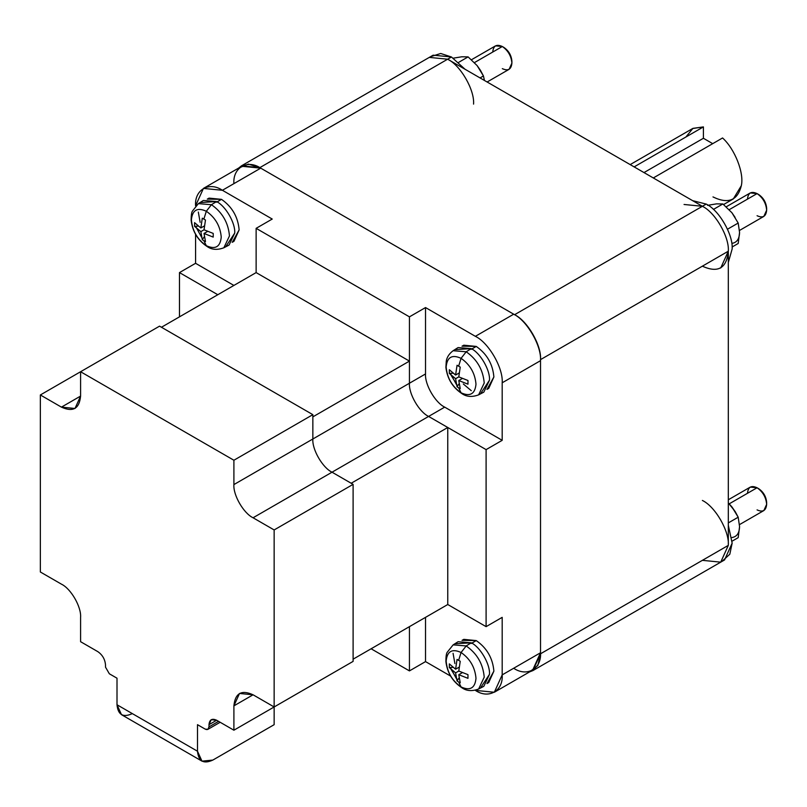 <?xml version="1.0" encoding="UTF-8"?>
<svg xmlns="http://www.w3.org/2000/svg" width="807" height="807" viewBox="0 0 807 807"><rect width="100%" height="100%" fill="white"/><g stroke="black" fill="none" stroke-linecap="round" stroke-linejoin="round"><path stroke-width="1.21" d="M685.889 137.019L692.931 128.374L703.411 126.901L703.411 138.279L712.712 143.656L703.411 138.279L703.411 126.901L634.151 166.888L703.411 126.901L692.658 128.525L630.176 164.598M723.586 204.544L733.311 198.936L741.32 185.701C744.306 173.091 734.864 149.043 722.568 137.967L653.307 177.954L722.568 137.967C734.864 149.043 744.306 173.091 741.32 185.701C737.588 200.56 728.146 204.302 712.985 196.918M703.411 138.279L643.996 172.577L703.411 138.279M486.954 683.569L488.729 682.54L493.884 671.131C492.764 658.199 486.893 648.021 476.261 640.597L471.278 643.472L476.261 640.597L463.793 639.356L462.018 640.385M486.954 389.408L488.729 388.379L493.884 376.97C492.764 364.038 486.893 353.859 476.261 346.425L471.278 349.31L476.261 346.425L463.793 345.194L462.018 346.213M232.204 242.322L233.969 241.303L239.134 229.884C238.015 216.962 232.134 206.784 221.501 199.349L216.528 202.224L221.501 199.349L209.043 198.119L207.268 199.137M206.32 245.701L207.318 246.649L206.32 245.701C215.318 249.797 220.291 246.932 221.239 237.087C220.291 246.932 215.318 249.797 206.32 245.701L203.858 240.698L206.32 245.701C197.322 239.417 192.348 230.802 191.4 219.867C192.348 230.802 197.322 239.417 206.32 245.701M226.212 245.974L234.726 233.092L229.077 245.056L223.872 247.769L229.47 235.926C228.32 222.712 222.308 212.302 211.444 204.706L206.32 211.252C215.318 217.537 220.291 226.152 221.239 237.087C220.291 226.152 215.318 217.537 206.32 211.252L203.858 219.09L205.482 220.029L204.03 229.793L213.219 233.425L213.219 237.097L204.03 233.475L205.482 241.555L203.858 240.698L205.482 241.555L204.03 233.475L207.56 231.427L204.03 233.475L213.219 237.097L213.219 233.425L204.03 229.793L205.482 220.029L202.305 218.193L200.852 227.957L204.383 225.92L200.852 227.957L202.305 218.193L203.858 219.09L206.32 211.252C197.322 207.147 192.348 210.022 191.4 219.867C192.348 210.022 197.322 207.147 206.32 211.252L211.444 204.706C222.308 212.302 228.32 222.712 229.47 235.926L223.872 247.769C217.436 250.18 211.918 249.807 207.318 246.649C197.917 240.456 192.53 231.659 191.138 220.261C191.148 215.509 191.552 212.473 192.359 211.182L198.381 203.626L211.444 204.706L216.528 201.558L211.444 204.706L198.381 203.626L203.334 200.479L216.528 201.558C225.526 205.825 235.543 223.166 234.726 233.092C235.543 223.166 225.526 205.825 216.528 201.558L201.114 202.496M461.069 392.787L462.068 393.725L461.069 392.787C470.067 396.883 475.041 394.008 475.989 384.172C475.041 394.008 470.067 396.883 461.069 392.787L458.618 387.774L461.069 392.787C452.071 386.492 447.098 377.878 446.15 366.943C447.098 377.878 452.071 386.492 461.069 392.787M480.972 393.049L489.486 380.178L483.827 392.141L478.622 394.855L484.22 383.002C483.07 369.788 477.068 359.377 466.194 351.781L461.069 358.328C470.067 364.623 475.041 373.238 475.989 384.172C475.041 373.238 470.067 364.623 461.069 358.328L458.618 366.176L460.242 367.104L458.78 376.879L467.969 380.5L467.969 384.172L458.78 380.551L460.242 388.641L458.618 387.774L460.242 388.641L458.78 380.551L462.31 378.513L458.78 380.551L467.969 384.172L467.969 380.5L458.78 376.879L460.242 367.104L457.055 365.268L455.602 375.043L459.133 373.005L455.602 375.043L457.055 365.268L458.618 366.176L461.069 358.328C452.071 354.233 447.098 357.098 446.15 366.943C447.098 357.098 452.071 354.233 461.069 358.328L466.194 351.781C477.068 359.377 483.07 369.788 484.22 383.002L478.622 394.855C472.186 397.256 466.668 396.883 462.068 393.725C452.666 387.531 447.28 378.735 445.898 367.336L446.271 361.173C446.412 360.648 446.826 355.443 453.13 350.712L466.194 351.781L471.278 348.644L466.194 351.781L453.13 350.712L458.094 347.555L471.278 348.644C480.286 352.901 490.293 370.242 489.486 380.178C490.293 370.242 480.286 352.901 471.278 348.644L455.864 349.572M461.069 686.949L462.068 687.887L461.069 686.949C470.067 691.044 475.041 688.169 475.989 678.334C475.041 688.169 470.067 691.044 461.069 686.949L458.618 681.935L461.069 686.949C452.071 680.654 447.098 672.039 446.15 661.104C447.098 672.039 452.071 680.654 461.069 686.949M480.972 687.221L489.486 674.339L483.827 686.303L478.622 689.017L484.22 677.174C483.07 663.949 477.068 653.549 466.194 645.943L461.069 652.49C470.067 658.784 475.041 667.399 475.989 678.334C475.041 667.399 470.067 658.784 461.069 652.49L458.618 660.338L460.242 661.266L458.78 671.041L467.969 674.662L467.969 678.334L458.78 674.713L460.242 682.803L458.618 681.935L460.242 682.803L458.78 674.713L462.31 672.675L458.78 674.713L467.969 678.334L467.969 674.662L458.78 671.041L460.242 661.266L457.055 659.43L455.602 669.205L459.133 667.167L455.602 669.205L457.055 659.43L458.618 660.338L461.069 652.49C452.071 648.394 447.098 651.269 446.15 661.104C447.098 651.269 452.071 648.394 461.069 652.49L466.194 645.943C477.068 653.549 483.07 663.949 484.22 677.174L478.622 689.017C472.186 691.417 466.668 691.044 462.068 687.887C452.666 681.693 447.28 672.907 445.898 661.508C445.898 656.747 446.301 653.72 447.108 652.419L453.13 644.874L466.194 645.943L471.278 642.806L466.194 645.943L453.13 644.874L458.094 641.716L471.278 642.806C480.286 647.063 490.293 664.403 489.486 674.339C490.293 664.403 480.286 647.063 471.278 642.806L455.864 643.734M459.092 677.9L457.055 680.967L458.618 681.935L457.055 680.967L459.092 677.9M455.602 672.877L457.055 680.967L455.602 672.877L458.78 671.041L455.602 672.877L449.328 667.571L455.602 672.877M452.999 667.349L449.328 667.571L452.999 667.349M449.328 663.899L449.328 667.571L449.328 663.899L455.602 669.205L449.328 663.899M456.369 678.556L450.336 667.51M453.07 653.317L454.896 663.556M451.073 669.366L457.619 680.119M459.092 383.739L457.055 386.805L458.618 387.774L457.055 386.805L459.092 383.739M455.602 378.715L457.055 386.805L455.602 378.715L458.78 376.879L455.602 378.715L449.328 373.409L455.602 378.715M452.999 373.187L449.328 373.409L452.999 373.187M449.328 369.737L449.328 373.409L449.328 369.737L455.602 375.043L449.328 369.737M457.619 385.958L451.073 375.205M463.319 383.981L471.278 390.689M450.336 373.348L456.369 384.384M200.146 222.308L198.32 212.07L200.146 222.308M204.332 236.653L202.305 239.719L203.858 240.698L202.305 239.719L204.332 236.653M200.852 231.629L202.305 239.719L200.852 231.629L204.03 229.793L200.852 231.629L194.568 226.323L200.852 231.629M198.24 226.101L194.568 226.323L198.24 226.101M194.568 222.651L194.568 226.323L194.568 222.651L200.852 227.957L194.568 222.651M201.619 237.308L195.587 226.263M195.576 263.304L233.899 285.436L195.576 263.304L179.477 272.595L217.799 294.726L179.477 272.595L195.576 263.304L195.576 234.323L195.576 263.304M256.132 228.341L256.132 272.595L161.461 327.249L256.132 272.595L409.442 361.112L312.854 416.866L409.442 361.112L409.442 383.234C408.584 393.695 419.126 411.943 428.598 416.432L444.697 407.132C435.215 402.653 424.684 384.394 425.531 373.944L409.442 383.234L409.442 316.848L409.442 383.234L409.442 361.112L256.132 272.595L256.132 228.341L272.231 219.05L222.399 190.281C209.134 181.232 194.376 189.746 195.576 205.775L203.435 188.404L222.399 190.281L272.231 219.05L256.132 228.341L409.442 316.848L425.531 307.558L425.531 373.944L312.854 438.998L312.854 416.866L312.854 438.998L409.442 383.234C408.584 393.695 419.126 411.943 428.598 416.432L486.096 449.62L486.096 626.646L502.186 617.355L502.186 674.884L502.186 617.355L486.096 626.646L486.096 449.62L428.598 416.432C419.126 411.943 408.584 393.695 409.442 383.234C408.584 393.695 419.126 411.943 428.598 416.432L447.764 427.488L351.186 483.252L447.764 427.488L447.764 604.514L486.096 626.646L447.764 604.514L447.764 427.488L428.598 416.432L332.02 472.196L444.697 407.132L502.186 440.329L486.096 449.62L502.186 440.329L502.186 382.79C503.386 368.163 488.639 342.602 475.363 336.327L425.531 307.558L409.442 316.848L256.132 228.341M425.531 617.355L425.531 661.609L409.442 670.899L371.109 648.778L409.442 670.899L409.442 626.646L409.442 670.899L425.531 661.609L450.639 676.105L425.531 661.609L425.531 617.355M462.421 640.344L476.261 640.597C486.893 648.021 492.764 658.199 493.884 671.131L487.186 683.236M494.328 692.255L532.66 670.123L540.519 652.762L502.186 674.884L494.328 692.255L475.363 690.378C488.639 699.427 503.386 690.903 502.186 674.884L540.519 652.762L540.519 360.668C541.719 346.032 526.961 320.48 513.686 314.195L260.732 168.149L222.399 190.281L260.732 168.149L241.757 166.272L203.435 188.404M462.421 346.183L476.261 346.425C486.893 353.859 492.764 364.038 493.884 376.97L487.186 389.075M425.531 307.558L425.531 373.944C424.684 384.394 435.215 402.653 444.697 407.132L502.186 440.329L502.186 382.79L540.519 360.668L502.186 382.79C503.386 368.163 488.639 342.602 475.363 336.327L513.686 314.195L475.363 336.327L425.531 307.558M207.671 199.107L221.501 199.349C232.134 206.784 238.015 216.962 239.134 229.884L232.426 241.989M179.477 316.848L179.477 272.595L179.477 316.848M233.899 183.643C232.698 167.624 247.456 159.1 260.732 168.149L513.686 314.195C526.961 320.48 541.719 346.032 540.519 360.668L540.519 652.762C541.719 668.781 526.961 677.295 513.686 668.246M312.854 438.998C311.996 449.449 322.538 467.707 332.02 472.196L351.186 483.252L332.02 472.196C322.538 467.707 311.996 449.449 312.854 438.998L233.899 484.583L233.899 460.242L80.589 371.734L80.589 396.076C79.379 408.715 72.983 412.397 61.433 407.132L40.35 394.966L40.35 571.992L61.433 584.157C70.915 588.646 81.446 606.904 80.589 617.355L80.589 641.696L97.839 651.653C102.459 654.881 105.021 659.309 105.505 664.928C105.021 659.309 102.459 654.881 97.839 651.653L80.589 641.696L80.589 617.355C81.446 606.904 70.915 588.646 61.433 584.157L40.35 571.992L40.35 394.966L80.589 371.734L40.35 394.966L61.433 407.132L74.98 408.473L80.589 396.076L61.433 407.132L80.589 396.076L80.589 371.734L159.544 326.149L312.854 414.657L312.854 438.998L233.899 484.583C233.041 495.034 243.583 513.292 253.065 517.771C243.583 513.292 233.041 495.034 233.899 484.583L233.899 460.242L312.854 414.657L233.899 460.242L80.589 371.734L159.544 326.149L312.854 414.657L312.854 438.998C311.996 449.449 322.538 467.707 332.02 472.196C322.538 467.707 311.996 449.449 312.854 438.998M353.103 659.178L447.764 604.514L353.103 659.178M431.311 56.46L440.723 53.484L451.466 56.994L465.034 69.251L451.466 56.994L447.633 59.204C460.464 65.276 474.728 89.981 473.568 104.123C474.728 89.981 460.464 65.276 447.633 59.204L451.466 56.994L433.127 55.179L429.304 57.388L447.633 59.204L702.383 206.289L706.216 204.08L692.648 200.671L706.216 204.08L702.383 206.289C715.214 212.352 729.478 237.056 728.317 251.199L720.722 267.995M684.054 204.474L702.383 206.289L514.584 314.71C527.415 320.783 541.679 345.487 540.519 359.629L728.317 251.199L728.317 545.371C729.478 531.218 715.214 506.524 702.383 500.451C715.214 506.524 729.478 531.218 728.317 545.371L720.722 562.156L702.383 560.34M747.484 493.289C748.099 486.974 751.287 485.128 757.067 487.761L729.225 503.84L757.067 487.761L750.288 487.095L728.317 499.775M739.505 524.611L763.846 510.559L766.65 504.355C766.045 497.334 762.847 491.806 757.067 487.761L758.731 488.719C763.503 492.058 766.146 496.638 766.65 502.438C766.146 496.638 763.503 492.058 758.731 488.719L757.067 487.761C762.847 491.806 766.045 497.334 766.65 504.355C766.045 510.68 762.847 512.526 757.067 509.893M492.734 52.052C493.339 45.727 496.537 43.891 502.317 46.513L474.476 62.593L502.317 46.513L495.538 45.848L471.5 59.728M487.115 82.001L509.096 69.321L511.9 63.117C511.285 56.087 508.097 50.559 502.317 46.513L503.972 47.472C508.753 50.821 511.396 55.39 511.9 61.201C511.396 55.39 508.753 50.821 503.972 47.472L502.317 46.513C508.097 50.559 511.285 56.087 511.9 63.117C511.285 69.432 508.097 71.278 502.317 68.645M747.484 199.127C748.099 192.812 751.287 190.966 757.067 193.599L729.225 209.669L757.067 193.599L750.288 192.923L726.25 206.804M739.505 230.449L763.846 216.397L766.65 210.193C766.045 203.172 762.847 197.634 757.067 193.599L758.731 194.558C763.503 197.897 766.146 202.466 766.65 208.277C766.146 202.466 763.503 197.897 758.731 194.558L757.067 193.599C762.847 197.634 766.045 203.172 766.65 210.193C766.045 216.518 762.847 218.354 757.067 215.721M735.086 217.386L731.899 212.715L738.193 223.045L739.565 232.466C739.353 239.023 736.801 242.665 731.899 243.371C736.801 242.665 739.353 239.023 739.565 232.466L738.193 243.482L732.1 247.003L738.193 243.482L739.565 232.466L738.193 223.045L731.899 212.715L722.86 203.969L731.899 212.715M477.149 65.639L483.443 75.959L484.442 80.458L483.443 75.959L480.407 70.259L477.149 65.629L468.11 56.894L477.149 65.629M735.086 511.547L731.899 506.877L738.193 517.206L739.565 526.638C739.353 533.185 736.801 536.826 731.899 537.543C736.801 536.826 739.353 533.185 739.565 526.638L738.193 537.644L732.1 541.164L738.193 537.644L739.565 526.638L738.193 517.206L735.157 511.507L728.317 502.912L731.899 506.877M728.317 522.906L738.193 517.206L728.317 522.906M461.816 56.783L468.11 56.894L461.816 56.783L452.777 58.255L461.816 56.783M458.679 62.341L468.11 56.894L458.679 62.341M480.044 77.926L483.443 75.959L480.044 77.926M716.566 203.858L722.86 203.969L716.566 203.858L707.537 205.341L716.566 203.858M713.428 209.417L722.86 203.969L713.428 209.417M727.511 229.208L738.193 223.045L727.511 229.208M758.731 194.558L757.067 193.599M503.972 47.472L502.317 46.513M758.731 488.719L757.067 487.761M728.317 262.446L732.151 248.99C733.311 234.847 719.047 210.143 706.216 204.08C719.047 210.143 733.311 234.847 732.151 248.99L728.317 262.446M702.383 266.179C718.028 273.301 726.673 268.307 728.317 251.199C729.478 237.056 715.214 212.352 702.383 206.289L514.584 314.71L259.834 167.634L514.584 314.71C527.415 320.783 541.679 345.487 540.519 359.629L728.317 251.199L728.317 545.371L540.519 653.791L532.923 670.587L529.563 671.908L537.835 665.513L540.519 653.791L540.519 359.629L540.519 653.791L728.317 545.371L720.722 562.156L724.555 559.947L732.151 543.151L728.317 525.276L732.151 543.151L729.821 554.217L722.537 560.875M241.495 165.818L259.834 167.634L248.344 164.103L238.67 168.058L241.495 165.818L429.304 57.388L447.633 59.204L259.834 167.634L447.633 59.204L702.383 206.289M132.338 713.61C123.088 717.827 117.983 714.871 117.005 704.763L117.005 678.203L109.338 673.784L105.505 667.137L109.338 673.784L117.005 678.203L117.005 704.763L197.493 751.226L197.493 724.676L205.16 729.094C207.47 730.153 208.741 729.417 208.993 726.885L208.993 724.676L216.649 720.248L211.232 719.713L208.993 724.676L216.649 720.248L233.899 730.204L233.899 705.863C235.119 693.223 241.505 689.531 253.065 694.797L274.148 706.972L274.148 529.947L253.065 517.771L332.02 472.196L353.103 484.361L274.148 529.947L274.148 724.676L212.826 760.083L201.982 761.152L197.493 751.226L197.493 724.676L205.16 729.094L207.863 729.367L220.16 722.275M105.505 667.137L105.505 664.928L105.505 667.137M201.982 761.152L121.494 714.679L117.005 704.763L197.493 751.226C198.461 761.344 203.576 764.29 212.826 760.083L274.148 724.676L274.148 706.972L253.065 694.797L233.899 705.863L253.065 694.797L239.518 693.455L233.899 705.863L233.899 730.204L216.649 720.248C212.029 718.139 209.477 719.622 208.993 724.676L208.993 726.885L218.566 721.357L208.993 726.885L207.863 729.367M332.02 472.196L253.065 517.771L274.148 529.947L353.103 484.361L353.103 661.387L274.148 706.972L353.103 661.387L353.103 484.361L332.02 472.196M312.854 684.618L233.899 730.204L312.854 684.618M766.65 210.193L766.65 208.277M511.9 63.117L511.9 61.201M766.65 504.355L766.65 502.438M720.722 562.156L532.923 670.587"/></g></svg>
